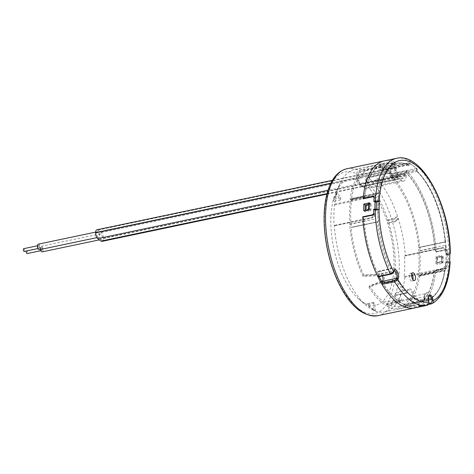 <?xml version="1.0" encoding="UTF-8"?>
<svg xmlns="http://www.w3.org/2000/svg" width="474" height="474" viewBox="0 0 474 474"><rect width="100%" height="100%" fill="white"/><g stroke="black" fill="none" stroke-linecap="round" stroke-linejoin="round"><path stroke-width="0.36" stroke-dasharray="2.37 1.78" d="M374.211 196.254L376.06 194.737A71.959 32.783 78.1 0 0 375.378 202.262L374.116 201.343M359.529 171.736L357.763 173.928L356.608 173.78C356.75 172.151 357.574 171.096 359.073 170.622L359.529 171.736L381.991 167.02A0.847 0.385 78.1 0 0 381.534 165.906A75.076 34.199 78.1 0 0 380.332 165.355L394.889 162.298A75.076 34.199 78.1 0 0 383.999 160.959A75.076 34.199 78.1 0 1 395.174 162.416L380.61 165.473L380.563 167.837L395.126 164.78A72.528 33.038 78.1 0 0 384.521 163.453A72.528 33.038 78.1 0 0 364.707 196.58L364.95 197.071L363.262 198.553M349.812 224.161L364.228 221.311A72.528 33.038 78.1 0 0 378.797 275.643L363.114 276.389A72.528 33.038 78.1 0 1 349.67 224.368L349.925 224.249A71.959 32.783 78.1 0 1 350.387 200.129L376.06 194.737M380.563 167.837A72.528 33.038 78.1 0 0 369.957 166.516A72.528 33.038 78.1 0 0 350.144 199.637L350.274 200.046L364.838 196.988M412.321 302.661L424.171 300.172A7.08 3.229 -101.9 0 1 426.049 293.578L414.199 296.066A7.08 3.229 -101.9 0 0 412.321 302.661A0.847 0.385 -101.9 0 1 412.096 303.455A70.259 32.007 78.1 0 0 413.725 303.224A4.248 1.937 78.1 0 1 414.786 298.839A4.248 1.937 78.1 0 1 417.398 301.968A4.248 1.937 -101.9 0 1 417.499 302.365L404.168 305.007L404.541 306.595L417.926 304.172A72.528 33.038 78.1 0 0 434.148 272.289L433.9 271.798L419.342 274.855A71.959 32.783 78.1 0 0 419.804 250.74L420.059 250.616A72.528 33.038 78.1 0 0 391.684 175.943L406.248 172.886L406.289 170.527L391.731 173.585A75.076 34.199 78.1 0 0 380.61 165.473M419.804 250.74L434.622 247.558A72.528 33.038 78.1 0 0 406.248 172.886M427.009 305.351L428.478 302.098L428.851 302.068M373.69 209.449L375.218 210.563A71.959 32.783 78.1 0 0 375.598 218.858L374.004 214.983L362.9 217.311L364.488 221.186L375.598 218.858M395.174 162.416L395.126 164.78M428.484 300.06L417.499 302.365L418.305 305.777A0.847 0.385 78.1 0 0 418.85 306.482A0.847 0.385 78.1 0 0 418.898 306.465A75.076 34.199 78.1 0 0 435.736 270.417L446.84 268.083A75.076 34.199 78.1 0 0 447.219 263.058L449.536 262.472L450.14 261.802M446.704 267.982L445.009 269.469L433.9 271.798L435.594 270.316M366.159 205.55L366.325 205.675A71.959 32.783 78.1 0 0 366.224 210.859L366.064 210.249M435.956 251.558L434.368 247.683L445.471 245.348A71.959 32.783 78.1 0 1 445.844 253.637L447.379 254.757A75.076 34.199 78.1 0 0 447.201 249.324L436.092 251.658A75.076 34.199 78.1 0 0 406.289 170.527M445.471 245.348L447.059 249.223M445.844 253.637L449.796 252.808M447.379 254.757L449.808 254.111M375.378 202.262L376.332 202.06M366.325 205.675L371.012 204.685A71.959 32.783 78.1 0 0 370.911 209.875L369.382 208.761M366.224 210.859L370.911 209.875M349.925 224.249L364.376 221.103M375.218 210.563L379.17 209.733M441.567 256.126L436.874 257.109A71.959 32.783 78.1 0 1 436.773 262.3L441.466 261.316A71.959 32.783 78.1 0 0 441.567 256.126L443.119 257.264L437.04 257.234L436.939 262.424L442.035 262.655L442.135 257.471M445.009 269.469A71.959 32.783 78.1 0 0 445.684 261.944L449.636 261.115M445.684 261.944L447.219 263.058M404.541 306.595A72.528 33.038 78.1 0 0 419.585 275.347L419.454 274.944L434.018 271.88M394.818 295.296L406.668 292.808A0.847 0.385 -101.9 0 1 406.437 293.175L394.587 295.663A0.847 0.385 -101.9 0 0 394.818 295.296A7.08 3.229 -101.9 0 1 396.726 292.251A7.08 3.229 -101.9 0 1 401.602 300.243A0.847 0.385 78.1 0 0 402.041 301.18A70.259 32.007 78.1 0 1 400.257 300.166A4.248 1.937 -101.9 0 1 400.269 300.7L387.098 304.77L387.068 306.127L400.24 302.258A72.528 33.038 78.1 0 0 414.24 305.434L398.397 308.692L398.024 307.105L413.814 303.627A4.248 1.937 -101.9 0 1 413.725 303.224L397.887 306.477A7.08 3.229 78.1 0 0 398.024 307.105M387.068 306.127A72.528 33.038 78.1 0 0 398.397 308.692M382.334 282.166A72.528 33.038 78.1 0 0 399.819 301.991L399.86 299.918A70.259 32.007 78.1 0 1 394.356 295.569L406.2 293.08A0.847 0.634 -46.7 0 0 407 292.185A7.934 3.614 -101.9 0 1 410.911 289.27A7.934 3.614 -101.9 0 1 414.602 297.725A69.411 31.622 78.1 0 0 424.508 299.977A7.934 3.614 -101.9 0 1 426.416 292.642A7.934 3.614 -101.9 0 1 431.257 297.678A69.411 31.622 78.1 0 0 445.216 239.257A69.411 31.622 78.1 0 0 416.978 171.351L416.699 169.461L390.292 175.007A0.847 0.385 78.1 0 0 389.936 173.964A72.812 33.168 78.1 0 0 382.34 168.424A0.847 0.385 78.1 0 0 382.192 168.4A0.847 0.385 78.1 0 0 381.955 168.928L381.931 169.899L408.345 164.354L409.477 165.882L407.966 164.863L408.363 163.382L381.955 168.928M381.777 281.515L369.394 286.355L369.009 287.262L382.186 282.22M369.009 287.262A72.528 33.038 78.1 0 0 383.869 304.107L399.819 301.991M402.041 301.18L413.891 298.691A70.259 32.007 78.1 0 0 423.922 300.966L412.096 303.455A0.847 0.385 -101.9 0 1 412.078 303.455L423.922 300.966A0.847 0.752 -94.8 0 0 424.508 299.977L424.609 300.012C424.117 293.815 426.019 293.418 426.049 293.578A7.08 3.229 -101.9 0 1 430.191 298.116L431.257 297.678A0.847 0.747 -122.3 0 1 430.748 298.638A70.259 32.007 78.1 0 0 444.582 270.909L418.169 276.455A70.259 32.007 78.1 0 1 404.008 304.391L417.398 301.968A70.259 32.007 78.1 0 0 418.903 301.126L430.748 298.638A0.847 0.385 -101.9 0 1 430.688 298.661A0.847 0.385 -101.9 0 1 430.191 298.116L418.346 300.605A0.847 0.385 78.1 0 0 418.844 301.15A0.847 0.385 78.1 0 0 418.903 301.126M414.199 296.066A7.08 3.229 -101.9 0 1 418.346 300.605M391.684 175.943L391.731 173.585M445.59 242.007L418.483 247.701A69.696 31.746 -101.9 0 1 417.938 275.909L445.045 270.216L444.997 270.636L445.045 270.216A69.696 31.746 78.1 0 0 445.59 242.007L418.726 247.505A70.259 32.007 78.1 0 0 390.617 177.015A0.847 0.385 78.1 0 1 390.274 175.978L390.292 175.007M371.012 204.685L369.483 203.571M366.058 210.74L366.923 210.071M442.035 262.655L443.018 262.448L443.119 257.264M441.466 261.316L443.018 262.448M436.092 251.658L447.201 249.324M378.187 276.834A0.847 0.385 78.1 0 0 378.365 276.656L379.218 274.647L393.533 271.643L393.918 270.832M382.441 275.945A4.248 1.937 78.1 0 0 380.136 273.699A4.248 1.937 78.1 0 0 379.401 274.28A4.248 1.937 78.1 0 0 379.218 274.647L363.469 275.548L363.114 276.389M378.53 271.608L390.38 269.119A7.08 3.229 -101.9 0 1 391.4 268.444L379.55 270.927A7.08 3.229 -101.9 0 0 378.53 271.608A0.847 0.385 -101.9 0 1 378.412 271.691A0.847 0.385 -101.9 0 1 377.974 271.306A70.259 32.007 78.1 0 0 379.401 274.28L363.724 275.027A7.08 3.229 78.1 0 0 363.469 275.548M379.55 270.927A7.08 3.229 -101.9 0 1 383.348 274.553A7.08 3.229 -101.9 0 1 384.284 282.22A0.847 0.385 78.1 0 0 384.497 283.334L396.347 280.851A70.259 32.007 78.1 0 0 406.2 293.08A0.847 0.385 -101.9 0 0 406.248 293.122A0.847 0.385 -101.9 0 0 406.437 293.175A0.847 0.847 0 0 0 407.101 292.47A0.847 0.48 -171.4 0 0 407 292.185A69.411 31.622 78.1 0 1 397.265 280.098A7.934 3.614 -101.9 0 0 395.66 270.346A7.934 3.614 -101.9 0 0 390.825 268.213A69.411 31.622 78.1 0 1 379.443 191.324A69.411 31.622 78.1 0 1 409.477 165.882L409.518 163.53A0.847 0.344 -178.9 0 0 408.363 163.382A0.847 0.385 78.1 0 1 408.606 162.855A0.847 0.385 78.1 0 1 408.748 162.878A0.847 0.705 117.8 0 1 409.518 163.53A71.959 32.783 78.1 0 1 417.025 169.005A0.847 0.344 1.1 0 1 417.132 169.177A0.847 0.344 1.1 0 1 416.699 169.461A0.847 0.385 -101.9 0 0 416.344 168.418A72.812 33.168 78.1 0 0 408.748 162.878L382.34 168.424M382.909 280.744A70.259 32.007 78.1 0 0 384.497 283.334M414.43 307.993A0.847 0.385 78.1 0 0 414.62 307.034L413.814 303.627L428.49 300.552M400.24 302.258L400.269 300.7M381.617 281.242L369.578 285.834A70.259 32.007 78.1 0 0 383.904 302.033L383.869 304.107M383.904 302.033L399.86 299.918M390.617 177.015L417.031 171.469L416.682 170.433L417.031 171.469L416.682 170.433L390.274 175.978M400.257 300.166L387.086 304.03A70.259 32.007 78.1 0 0 397.887 306.477M378.181 221.85L351.246 227.283L378.353 221.595A69.696 31.746 78.1 0 1 378.898 193.38L378.655 193.025L351.554 198.529A70.259 32.007 78.1 0 1 370.425 168.732A70.259 32.007 78.1 0 1 381.558 170.409A0.847 0.385 78.1 0 0 381.694 170.427A0.847 0.385 78.1 0 0 381.931 169.899M435.736 270.417L446.84 268.083M411.793 274.156A3.964 1.807 78.1 0 0 410.33 273.308A3.964 1.807 78.1 0 0 409.198 275.773A3.964 1.807 78.1 0 0 411.959 281.076A3.964 1.807 78.1 0 0 412.961 279.713M363.724 275.027A70.259 32.007 78.1 0 1 351.003 227.479L378.098 221.856L351.169 227.52M351.69 198.689L351.791 199.074A69.696 31.746 -101.9 0 0 351.246 227.283M351.554 198.529L377.968 192.983A0.847 0.486 -171.1 0 1 378.655 193.025M444.582 270.909A0.847 0.486 8.9 0 0 444.997 270.636L418.038 276.295L417.938 275.909M370.425 168.732L396.833 163.186C400.583 162.422 404.47 163.015 408.493 164.964L407.966 164.863L408.345 164.354L407.966 164.863A70.259 32.007 78.1 0 0 396.833 163.186A70.259 32.007 78.1 0 0 377.968 192.983M404.168 305.007A7.08 3.229 78.1 0 0 404.008 304.391M369.394 286.355A7.08 3.229 78.1 0 0 369.578 285.834M387.098 304.77A7.08 3.229 78.1 0 0 387.086 304.03M390.309 170.978A4.533 2.068 -101.9 0 0 392.448 176.755L395.784 179.184A4.533 2.068 78.1 0 0 396.797 179.468A4.533 2.068 78.1 0 0 398.089 176.654L398.095 176.393A4.533 2.068 78.1 0 0 395.95 170.622L392.614 168.193A4.533 2.068 78.1 0 0 391.607 167.903A4.533 2.068 78.1 0 0 390.309 170.723L330.71 183.491M102.094 241.355A4.533 2.068 78.1 0 0 103.385 238.541L103.391 238.28A4.533 2.068 78.1 0 0 101.246 232.509L97.911 230.074A4.533 2.068 78.1 0 0 96.897 229.789M41.742 247.778A1.416 0.646 -101.9 0 1 42.399 249.265A1.416 0.646 -101.9 0 1 42.008 250.462A1.416 0.646 -101.9 0 1 41.694 250.373A1.416 0.646 -101.9 0 1 41.037 248.88A1.416 0.646 -101.9 0 1 41.428 247.689A1.416 0.646 -101.9 0 1 41.742 247.778M40.491 249.484A2.832 1.292 -101.9 0 1 41.137 246.302A2.832 1.292 -101.9 0 1 41.771 246.48A2.832 1.292 -101.9 0 1 43.081 249.46A2.832 1.292 -101.9 0 1 42.299 251.848M97.988 237.101A2.832 1.292 -101.9 0 1 96.672 234.12A2.832 1.292 -101.9 0 1 97.454 231.733A2.832 1.292 -101.9 0 1 98.088 231.91A2.832 1.292 -101.9 0 1 99.404 234.891A2.832 1.292 -101.9 0 1 98.622 237.278A2.832 1.292 -101.9 0 1 97.988 237.101M100.909 239.228A2.832 1.292 -101.9 0 1 99.593 236.248A2.832 1.292 -101.9 0 1 100.375 233.86A2.832 1.292 -101.9 0 1 101.003 234.038A2.832 1.292 -101.9 0 1 102.319 237.018A2.832 1.292 -101.9 0 1 101.537 239.406A2.832 1.292 -101.9 0 1 100.909 239.228M38.827 245.651A1.416 0.646 -101.9 0 1 39.484 247.138A1.416 0.646 -101.9 0 1 39.093 248.335A1.416 0.646 -101.9 0 1 38.773 248.24A1.416 0.646 -101.9 0 1 38.121 246.753A1.416 0.646 -101.9 0 1 38.507 245.562A1.416 0.646 -101.9 0 1 38.827 245.651M38.216 244.175A2.832 1.292 -101.9 0 1 38.85 244.353A2.832 1.292 -101.9 0 1 40.166 247.327A2.832 1.292 -101.9 0 1 39.383 249.715M26.366 251.001A1.416 0.646 -101.9 0 1 26.621 250.799A1.416 0.646 -101.9 0 1 26.935 250.888A1.416 0.646 -101.9 0 1 27.593 252.375A1.416 0.646 -101.9 0 1 27.202 253.572M23.7 248.666A1.416 0.646 -101.9 0 1 24.014 248.755A1.416 0.646 -101.9 0 1 24.672 250.248A1.416 0.646 -101.9 0 1 24.281 251.439M334.768 204.128L334.496 204.993A72.244 32.907 78.1 0 0 334.105 225.464L334.354 225.784A72.812 33.168 78.1 0 0 366.052 305.363A72.812 33.168 78.1 0 0 384.769 311.91A72.812 33.168 78.1 0 0 404.843 277.177L404.132 276.52A72.244 32.907 78.1 0 0 404.523 256.055L405.264 255.527L434.877 249.306L436.116 252.055A75.076 34.199 78.1 0 0 406.568 170.806L392.004 173.869A75.076 34.199 78.1 0 0 390.813 172.672A0.847 0.385 78.1 0 0 390.57 172.572A0.847 0.385 78.1 0 0 390.327 173.099L390.256 176.926L404.82 173.869L404.802 174.734A5.664 2.583 78.1 0 1 403.184 178.248A5.664 2.583 78.1 0 1 401.922 177.892L399.144 175.866A5.664 2.583 78.1 0 1 396.46 168.649L396.477 167.79A69.974 31.877 78.1 0 0 395.079 167.144L395.073 167.636L362.521 174.473L365.513 170.735A72.812 33.168 78.1 0 0 354.842 169.396A72.812 33.168 78.1 0 0 340.344 182.923A72.812 33.168 78.1 0 0 334.768 204.128L372.54 196.106L372.92 196.526M436.116 252.055L446.111 249.952L447.278 250.942L443.113 247.552L446.111 249.952M445.874 249.922A72.244 32.907 78.1 0 1 445.987 254.005L447.379 255.024A75.076 34.199 78.1 0 0 447.278 250.942M447.379 255.024L448.617 254.763A75.076 34.199 78.1 0 1 448.463 262.549L447.231 262.803A75.076 34.199 78.1 0 1 446.976 266.619L445.767 267.964L442.947 269.285L443.072 268.343L445.578 265.6A72.244 32.907 78.1 0 0 445.838 261.79L447.071 261.529A72.244 32.907 78.1 0 0 447.225 253.75L448.617 254.763M415.283 307.81A75.076 34.199 78.1 0 0 435.766 270.062L445.767 267.964M437.283 264.385A75.076 34.199 78.1 0 0 437.413 257.643L443.089 256.452A75.076 34.199 78.1 0 1 442.959 263.194L437.283 264.385L435.89 263.372L441.572 262.181L442.959 263.194M412.546 275.56L434.634 271.033L435.766 270.062M373.968 209.389L375.076 210.195A72.244 32.907 78.1 0 0 375.189 214.284L373.044 217.282L334.105 225.464L334.354 225.784L363.973 219.563L362.888 217.181M372.647 215.137L372.131 217.513L372.368 217.827L373.044 217.282M404.843 277.177L411.675 275.744M392.004 173.869L391.962 175.972A72.812 33.168 78.1 0 0 391.69 175.682L391.637 178.313L406.2 175.256L406.188 175.747A8.496 3.869 -101.9 0 1 403.765 181.021A8.496 3.869 -101.9 0 1 401.869 180.487L399.09 178.461A8.496 3.869 -101.9 0 1 395.073 167.636M406.2 175.256A69.974 31.877 78.1 0 0 404.82 173.869M381.991 167.02L381.914 170.847A69.974 31.877 78.1 0 0 380.521 170.202L380.569 167.577A72.812 33.168 78.1 0 0 380.29 167.458L394.854 164.401A72.812 33.168 78.1 0 0 384.461 163.18A72.812 33.168 78.1 0 0 364.387 197.913M380.569 167.577L365.513 170.735M399.09 178.461L362.071 186.235L364.85 188.261A8.496 3.869 -101.9 0 0 366.746 188.794A8.496 3.869 -101.9 0 0 368.304 187.479L373.642 182.579L376.634 178.846L391.69 175.682M380.521 170.202L395.079 167.144M362.071 186.235A8.496 3.869 -101.9 0 1 358.741 180.511L362.521 174.473M446.976 266.619L445.578 265.6M363.973 219.563A72.812 33.168 78.1 0 0 379.135 276.638M382.257 282.344A72.812 33.168 78.1 0 0 414.389 305.689A72.812 33.168 78.1 0 0 434.462 270.956M441.572 262.181A72.244 32.907 78.1 0 0 441.697 255.439L443.089 256.452M435.89 263.372A72.244 32.907 78.1 0 0 436.021 256.63L441.697 255.439M445.987 254.005L447.225 253.75M394.889 162.298L394.854 164.401M363.41 198.523L364.156 197.865M381.914 170.847L396.477 167.79M391.637 178.313A69.974 31.877 78.1 0 0 390.256 176.926M375.189 214.284L373.79 213.264M358.741 180.511A64.31 29.299 78.1 0 0 336.374 191.218A64.31 29.299 78.1 0 0 333.412 199.412A64.31 29.299 78.1 0 0 332.89 201.503A64.31 29.299 78.1 0 0 359.085 299.361A64.31 29.299 78.1 0 0 366.076 303.911L373.482 302.359A64.31 29.299 78.1 0 0 374.863 302.904L367.457 304.462A64.31 29.299 78.1 0 0 387.72 223.301A64.31 29.299 78.1 0 0 386.867 220.659A64.31 29.299 78.1 0 0 368.304 187.479M373.482 302.359L374.022 310.008L373.53 310.109L366.076 303.911A64.31 29.299 78.1 0 0 367.457 304.462L374.904 310.654L375.396 310.553L374.863 302.904M374.093 197.581L375.491 198.606L374.11 197.403M372.54 196.106L373.056 196.497M340.291 199.951A64.31 29.299 78.1 0 1 340.818 197.859L337.204 192.711A72.244 32.907 78.1 0 0 336.682 194.796L340.291 199.951L332.89 201.503L336.19 194.903L336.682 194.796M365.099 210.45A72.244 32.907 78.1 0 0 365.099 211.76L370.781 210.569L369.388 209.549M367.451 204.549L370.905 203.82A72.244 32.907 78.1 0 0 370.781 210.569M375.076 210.195L376.315 209.941A72.244 32.907 78.1 0 1 376.303 209.016M375.491 198.606A72.244 32.907 78.1 0 0 375.23 202.416L376.463 202.155M443.113 247.552L405.264 255.527A72.812 33.168 78.1 0 0 376.634 178.846M365.099 211.76L363.712 210.746M370.905 203.82L369.519 202.807M373.838 201.397L375.23 202.416M447.071 261.529L448.463 262.549M436.021 256.63L437.413 257.643M445.838 261.79L447.231 262.803M375.201 209.129L376.315 209.941M434.877 249.306A72.812 33.168 78.1 0 0 406.526 172.909L406.568 170.806M391.962 175.972L406.526 172.909M380.332 165.355L380.29 167.458M340.818 197.859L333.412 199.412L336.712 192.811L337.204 192.711M397.704 219.349L387.72 223.301L395.126 221.743A64.31 29.299 78.1 0 0 394.267 219.107L386.867 220.659L397.342 216.612A72.244 32.907 78.1 0 1 398.196 219.249L397.704 219.349A72.244 32.907 78.1 0 0 396.851 216.713M374.022 310.008A72.244 32.907 78.1 0 0 375.396 310.553M394.267 219.107L397.342 216.612M395.126 221.743L398.196 219.249M336.712 192.811A72.244 32.907 78.1 0 0 336.19 194.903M373.53 310.109A72.244 32.907 78.1 0 0 374.904 310.654M357.763 173.928L357.71 176.79L356.555 176.642L356.608 173.78A72.244 32.907 78.1 0 0 329.353 256.452A72.244 32.907 78.1 0 0 389.154 300.054A72.244 32.907 78.1 0 0 365.78 180.47L367.865 177.815L390.327 173.099M366.106 180.013L365.78 180.47L366.106 180.013L366.052 182.869L404.802 174.734M399.144 175.866L360.388 184.001L363.173 186.033L362.414 186.963C364.364 188.024 365.466 186.815 365.727 183.325L365.78 180.47C365.987 178.888 366.846 177.857 368.351 177.389L390.813 172.672M350.144 199.637L364.707 196.58M420.059 250.616L434.622 247.558M349.67 224.368L364.228 221.311M419.585 275.347L434.148 272.289M389.936 173.964L416.344 168.418A0.847 0.634 133 0 1 417.025 169.005L416.978 171.351M414.786 298.839L429.1 295.829A4.248 1.937 78.1 0 0 428.129 300.617L428.478 302.098M419.917 250.823L434.48 247.766M418.305 305.777L428.905 303.55M414.62 307.034L427.21 304.391M418.898 306.465L428.437 304.462L418.85 306.482M431.387 303.84L431.482 303.822A75.076 34.199 78.1 0 0 448.7 262.75M448.86 254.443A75.076 34.199 78.1 0 0 396.584 158.316M378.365 276.656L390.955 274.013L393.201 272.432L394.451 270.695L380.136 273.699M381.558 170.409L407.966 164.863M377.974 271.306L389.824 268.817A0.847 0.385 -101.9 0 0 390.066 269.149A0.847 0.385 -101.9 0 0 390.256 269.202A0.847 0.385 -101.9 0 0 390.38 269.119A0.847 0.711 -141.4 0 0 390.748 268.9L391.4 268.444A7.08 3.229 -101.9 0 1 395.197 272.064A7.08 3.229 -101.9 0 1 396.134 279.731A0.847 0.527 12.1 0 1 397.265 280.098A0.847 0.48 -32.5 0 1 396.347 280.851A0.847 0.385 78.1 0 1 396.11 279.95A0.847 0.385 78.1 0 1 396.134 279.731L384.284 282.22M378.412 271.691L390.256 269.202A0.847 0.847 0 0 0 390.748 268.9A0.847 0.711 -141.4 0 0 390.825 268.213A0.847 0.344 -24.8 0 1 389.824 268.817A70.259 32.007 -101.9 0 1 377.411 221.933M378.898 193.38L351.791 199.074M418.56 247.464L445.566 241.793L418.589 247.464M445.139 241.959A70.259 32.007 78.1 0 0 417.031 171.469M390.357 273.836L390.955 274.013M413.891 298.691A0.847 0.711 -62.6 0 0 414.602 297.725L413.447 297.755A0.847 0.385 78.1 0 0 413.843 298.661A0.847 0.385 78.1 0 0 413.891 298.691M424.171 300.172L424.609 300.012A0.847 0.847 0 0 1 423.946 300.966A0.847 0.385 -101.9 0 1 423.922 300.966A0.847 0.385 -101.9 0 0 424.171 300.172M401.602 300.243L413.447 297.755A7.08 3.229 -101.9 0 0 408.576 289.762C408.179 289.424 407.687 290.325 407.101 292.47A0.847 0.48 -171.4 0 1 406.668 292.808A7.08 3.229 -101.9 0 1 408.576 289.762L396.726 292.251M330.852 183.207L390.309 170.723M101.246 232.509L395.95 170.622M97.911 230.074L392.614 168.193M327.042 193.617L395.784 179.184M392.448 176.755L328.02 190.281M103.385 238.541L398.089 176.654M103.391 238.28L398.095 176.393M377.831 315.684A75.076 34.199 78.1 0 0 398.924 256.991A75.076 34.199 78.1 0 0 368.351 177.389L367.865 177.815M435.102 249.597L443.486 247.831M434.694 271.004L443.077 269.244M363.748 219.272L372.131 217.513M404.132 276.52L411.681 274.938M412.214 274.825L443.072 268.343M346.974 168.732A75.076 34.199 78.1 0 1 359.073 170.622L381.534 165.906M401.869 180.487L364.85 188.261M406.188 175.747L373.642 182.579M404.523 256.055L443.468 247.878M390.57 172.572L368.108 177.288C366.704 177.626 365.887 178.627 365.673 180.298L365.62 183.154C365.027 186.092 364.63 187.171 364.435 186.389L363.173 186.033L401.922 177.892M334.496 204.993L373.435 196.817M360.809 184.25C358.907 182.964 357.876 180.476 357.71 176.79L396.46 168.649M403.184 178.248L364.435 186.389L366.052 182.869M356.555 176.642C356.732 180.819 357.9 183.669 360.05 185.192M360.388 184.001L359.636 184.937L362.414 186.963M369.957 166.516L384.521 163.453M419.982 250.841L434.545 247.784M349.747 224.143L364.31 221.085M445.578 241.811L442.515 222.833C437.093 200.087 428.697 182.928 417.321 171.363L417.132 169.177A0.847 0.847 0 0 0 416.865 168.537L409.175 162.938A0.847 0.847 0 0 0 408.606 162.855L382.192 168.4M381.694 170.427L408.493 164.964M418.844 301.15L430.688 298.661A0.847 0.847 0 0 0 430.967 298.549C438.083 293.791 442.769 284.459 445.021 270.553M411.959 281.076L414.424 280.555M410.33 273.308L412.795 272.793M100.375 233.86L41.137 246.302M332.41 180.333L391.607 167.903M97.454 231.733L95.635 232.118M326.9 194.144L396.797 179.468M42.008 250.462L40.918 250.687M39.093 248.335L37.997 248.56M38.507 245.562L37.416 245.787M98.622 237.278L96.868 237.646M41.428 247.689L26.621 250.799M101.537 239.406L99.416 239.85M434.634 271.033L442.947 269.285M354.842 169.396L384.461 163.18M384.769 311.91L414.389 305.689M334.289 225.825L372.368 217.827M364.216 197.836L372.528 196.088M403.765 181.021L366.746 188.794M359.085 299.361L366.052 305.363M336.374 191.218L340.344 182.923"/><path stroke-width="0.71" d="M346.974 168.732A75.076 34.199 78.1 0 0 326.266 232.017A75.076 34.199 78.1 0 0 361.081 310.962A75.076 34.199 78.1 0 0 377.831 315.684C362.45 317.159 348.965 305.41 337.381 280.442C329.62 262.946 325.241 244.329 324.234 224.599C323.612 209.366 325.365 196.574 329.495 186.223C333.459 176.452 339.283 170.622 346.974 168.732L383.999 160.959A75.076 34.199 78.1 0 0 363.12 198.452L374.211 196.254M382.186 282.22L381.902 283.179A0.847 0.385 78.1 0 0 382.062 284.4A75.076 34.199 78.1 0 0 414.424 307.993A0.847 0.385 78.1 0 0 414.43 307.993L427.015 305.351C428.472 304.871 429.089 303.775 428.851 302.068L428.478 302.098L428.851 302.068L428.502 300.587A5.101 2.323 78.1 0 1 429.539 294.881A5.101 2.323 78.1 0 1 432.922 299.082L433.26 302.086L432.436 303.366L431.435 303.84L432.045 303.621C442.888 297.139 448.919 283.197 450.14 261.802L449.636 261.115A71.959 32.783 78.1 0 0 449.796 252.808L449.933 252.915A72.244 32.907 78.1 0 0 415.751 165.118A72.244 32.907 78.1 0 0 379.188 201.332L375.331 200.834L374.116 201.343M376.332 202.06L379.33 201.432A71.959 32.783 78.1 0 0 379.17 209.733L375.171 209.135L373.69 209.449A75.076 34.199 78.1 0 0 373.868 214.876L362.758 217.211A75.076 34.199 78.1 0 0 377.766 276.478A0.847 0.385 78.1 0 0 378.187 276.834L390.777 274.191C391.921 274.037 392.875 273.344 393.627 272.106L393.965 271.324M366.064 210.249L366.159 205.55L368.47 203.761L368.369 208.951L369.359 208.744L369.459 203.553L368.47 203.761M449.808 254.111L450.3 253.472L449.933 252.915M363.12 198.452L374.229 196.118A75.076 34.199 78.1 0 0 373.85 201.148M366.923 210.071L368.369 208.951M382.334 282.166L382.773 281.123A4.248 1.937 78.1 0 0 382.909 280.744A4.248 1.937 78.1 0 0 382.441 275.945M382.909 280.744L381.617 281.242M411.663 275.258A3.964 1.807 78.1 0 0 414.424 280.555A3.964 1.807 78.1 0 0 415.556 278.096A3.964 1.807 78.1 0 0 412.795 272.793A3.964 1.807 78.1 0 0 411.663 275.258M412.961 279.713A3.964 1.807 78.1 0 0 413.091 278.611A3.964 1.807 78.1 0 0 411.793 274.156M381.902 283.179L394.492 280.537L396.738 278.955L397.828 279.447L394.646 281.757A75.076 34.199 78.1 0 0 427.009 305.351C428.757 304.504 429.397 303.396 428.934 302.027L428.502 300.587M377.766 276.478L390.357 273.836L393.586 271.62L393.918 270.832C395.63 266.121 400.382 275.862 397.935 279.079M428.484 300.06L431.814 299.361L432.164 300.836L433.272 300.557A72.244 32.907 78.1 0 0 449.773 261.215M393.201 272.432L393.586 271.62A72.244 32.907 78.1 0 1 379.028 209.632M332.41 180.333L96.897 229.789A4.533 2.068 78.1 0 0 95.606 232.604L95.6 232.864A4.533 2.068 -101.9 0 0 97.745 238.635L101.081 241.065A4.533 2.068 78.1 0 0 102.094 241.355L326.9 194.144M99.416 239.85L42.299 251.848A2.832 1.292 -101.9 0 1 41.671 251.67A2.832 1.292 -101.9 0 1 40.491 249.484M96.868 237.646L39.383 249.715A2.832 1.292 -101.9 0 1 38.75 249.537A2.832 1.292 -101.9 0 1 37.434 246.563A2.832 1.292 -101.9 0 1 38.216 244.175L95.635 232.118M40.918 250.687L27.202 253.572A1.416 0.646 -101.9 0 1 26.888 253.477A1.416 0.646 -101.9 0 1 26.277 252.316A1.416 0.646 -101.9 0 1 26.366 251.001M37.997 248.56L24.281 251.439A1.416 0.646 -101.9 0 1 23.967 251.35A1.416 0.646 -101.9 0 1 23.309 249.863A1.416 0.646 -101.9 0 1 23.7 248.666L37.416 245.787M362.888 217.181L362.74 216.814A75.076 34.199 78.1 0 0 398.107 303.188A75.076 34.199 78.1 0 0 414.857 307.91A75.076 34.199 78.1 0 0 415.283 307.81M362.74 216.814L372.736 214.716L372.647 215.137M411.675 275.744L412.546 275.56M372.736 214.716L373.79 213.264A75.076 34.199 78.1 0 1 373.684 209.182L375.201 209.129M450.3 253.472C450.3 206.309 422.085 151.775 396.584 158.316L383.999 160.959A75.076 34.199 78.1 0 0 363.084 198.807L373.085 196.71L374.093 197.581A75.076 34.199 78.1 0 0 373.838 201.397L375.07 201.142A75.076 34.199 78.1 0 0 374.922 208.921M369.519 202.807A75.076 34.199 78.1 0 0 369.388 209.549L363.712 210.746A75.076 34.199 78.1 0 1 363.836 203.998L369.519 202.807M379.135 276.638A72.812 33.168 78.1 0 0 382.257 282.344M363.084 198.807L363.41 198.523M374.11 197.403L373.056 196.497M367.451 204.549L365.229 205.011A72.244 32.907 78.1 0 0 365.099 210.45M375.07 201.142L376.463 202.155A72.244 32.907 78.1 0 0 376.303 209.016M365.229 205.011L363.836 203.998M432.922 299.082L431.814 299.361A4.248 1.937 78.1 0 0 429.1 295.829C429.361 296.511 428.099 293.856 428.585 300.552L428.49 300.552M428.905 303.55L430.896 303.135L432.164 300.836M431.435 303.84L428.431 304.468L431.387 303.84M431.482 303.822L430.896 303.135M375.171 209.135A75.076 34.199 78.1 0 0 390.357 273.836L390.955 274.013L390.357 273.836M396.584 158.316A75.076 34.199 78.1 0 0 375.331 200.834M381.777 281.515L397.094 278.12L396.886 273.285L394.451 270.695L393.965 271.312M428.851 302.068A72.244 32.907 78.1 0 1 397.828 279.447L398.184 278.611L397.094 278.12L396.738 278.955M382.062 284.4L394.646 281.757L394.492 280.537M95.606 232.604L330.852 183.207M330.71 183.491L95.6 232.864M101.081 241.065L327.042 193.617M328.02 190.281L97.745 238.635M411.681 274.938L412.214 274.825M414.424 307.993L427.015 305.351M377.831 315.684L414.857 307.91"/></g></svg>
